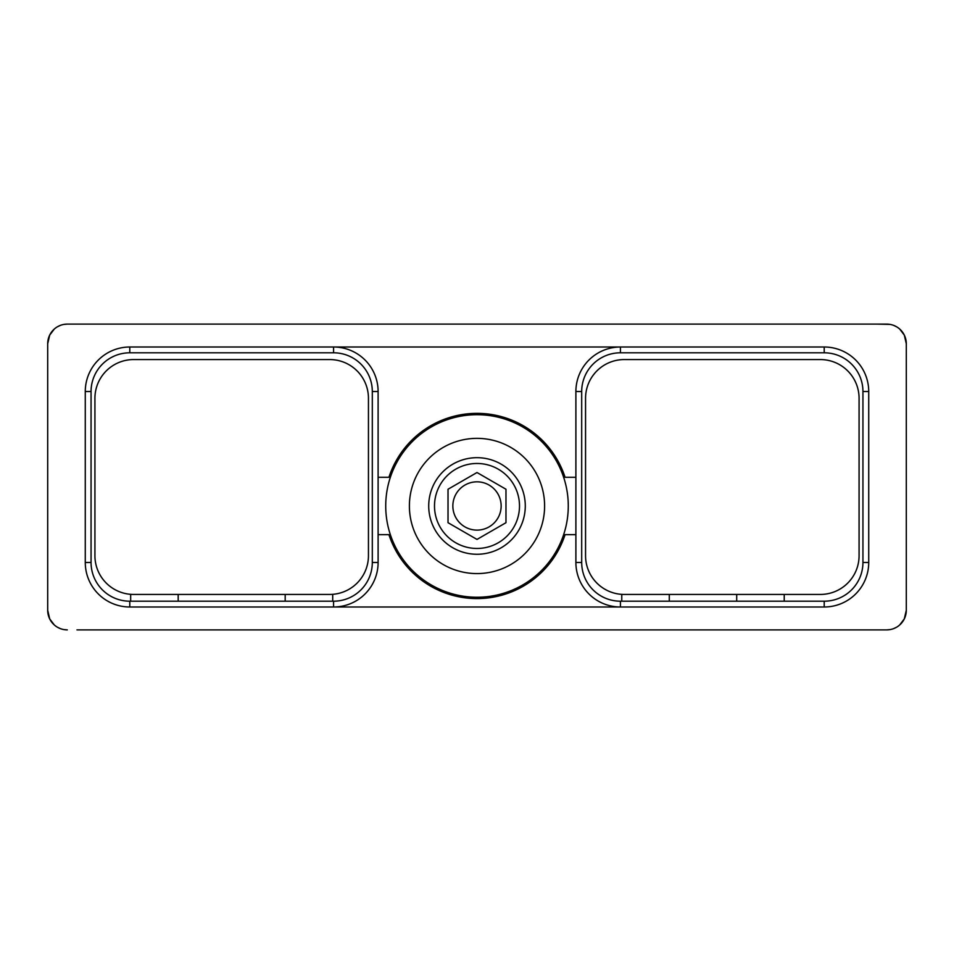 <?xml version="1.0" encoding="UTF-8"?>
<svg xmlns="http://www.w3.org/2000/svg" width="954" height="954" viewBox="0 0 954 954"><rect width="100%" height="100%" fill="white"/><g stroke="black" fill="none" stroke-linecap="round" stroke-linejoin="round"><path stroke-width="1.43" d="M877.036 629.89L886.695 629.89L877.036 629.89M76.964 629.89L886.695 629.89A19.605 19.605 0 0 0 906.3 610.286L906.3 343.714A19.605 19.605 0 0 0 886.695 324.11L67.305 324.11A19.605 19.605 0 0 0 47.7 343.714L49.703 335.092L54.306 329.047M54.306 624.953L49.703 618.907L47.7 610.286L47.7 343.714L47.7 610.286A19.605 19.605 0 0 0 67.305 629.89L63.978 629.604M129.792 347.006L824.208 347.006A44.528 44.528 0 0 1 868.724 391.522L868.724 562.478A44.528 44.528 0 0 1 824.208 606.994L129.792 606.994A44.528 44.528 0 0 1 85.276 562.478L85.276 391.522A44.528 44.528 0 0 1 129.792 347.006L129.792 352.801L333.578 352.801A38.732 38.732 0 0 1 372.31 391.522L378.106 391.522L378.106 534.657L388.934 534.657A92.621 92.621 0 0 0 565.066 534.657L575.894 534.657L575.894 562.478A44.528 44.528 0 0 0 620.422 606.994L620.422 601.199A38.732 38.732 0 0 1 581.69 562.478L581.69 391.522A38.732 38.732 0 0 1 620.422 352.801L620.422 347.006A44.528 44.528 0 0 0 575.894 391.522L575.894 534.657M877.036 324.11L890.022 324.396M76.964 324.11L67.305 324.11L76.964 324.11M624.286 594.437L820.345 594.437A38.732 38.732 0 0 0 859.077 555.717L859.077 398.283A38.732 38.732 0 0 0 820.345 359.563L624.286 359.563A38.732 38.732 0 0 0 585.553 398.283L585.553 555.717A38.732 38.732 0 0 0 624.286 594.437M669.291 601.199L669.291 594.437M736.703 601.199L736.703 594.437M784.224 601.199L784.224 594.437M621.769 601.199L621.769 594.366M620.422 352.801L824.208 352.801A38.732 38.732 0 0 1 862.941 391.522L862.941 562.478A38.732 38.732 0 0 1 824.208 601.199L620.422 601.199M575.894 477.286L565.066 477.286A92.621 92.621 0 0 0 388.934 477.286L378.106 477.286M333.578 352.801L333.578 347.006A44.528 44.528 0 0 1 378.106 391.522M372.31 391.522L372.31 562.478A38.732 38.732 0 0 1 333.578 601.199L333.578 606.994A44.528 44.528 0 0 0 378.106 562.478L378.106 534.657M129.792 352.801A38.732 38.732 0 0 0 91.059 391.522L91.059 562.478A38.732 38.732 0 0 0 129.792 601.199L333.578 601.199M178.183 601.199L178.183 594.437L133.655 594.437A38.732 38.732 0 0 1 94.923 555.717L94.923 398.283A38.732 38.732 0 0 1 133.655 359.563L329.714 359.563A38.732 38.732 0 0 1 368.447 398.283L368.447 555.717A38.732 38.732 0 0 1 329.714 594.437L178.183 594.437M285.186 601.199L285.186 594.437M130.662 601.199L130.662 594.33M332.707 601.199L332.707 594.33M477 597.24A91.274 91.274 0 0 1 385.726 505.978A91.274 91.274 0 0 1 477 414.704A91.274 91.274 0 0 1 568.274 505.978A91.274 91.274 0 0 1 477 597.24M477 457.681A48.284 48.284 0 0 0 428.716 505.978A48.284 48.284 0 0 0 477 554.262A48.284 48.284 0 0 0 525.284 505.978A48.284 48.284 0 0 0 477 457.681M477 548.467A42.501 42.501 0 0 0 519.501 505.978A42.501 42.501 0 0 0 477 463.477A42.501 42.501 0 0 0 434.499 505.978A42.501 42.501 0 0 0 477 548.467M477 539.427L505.978 522.697L505.978 489.247L477 472.516L448.022 489.247L448.022 522.697L477 539.427M477 530.114A24.148 24.148 0 0 0 501.148 505.978A24.148 24.148 0 0 0 477 481.83A24.148 24.148 0 0 0 452.852 505.978A24.148 24.148 0 0 0 477 530.114M581.69 562.478L575.894 562.478M824.208 601.199L824.208 606.994M862.941 562.478L868.724 562.478M862.941 391.522L868.724 391.522M824.208 352.801L824.208 347.006M581.69 391.522L575.894 391.522M372.31 562.478L378.106 562.478M129.792 601.199L129.792 606.994M91.059 391.522L85.276 391.522M91.059 562.478L85.276 562.478M477 573.581A67.603 67.603 0 0 0 544.603 505.978A67.603 67.603 0 0 0 477 438.363A67.603 67.603 0 0 0 409.397 505.978A67.603 67.603 0 0 0 477 573.581M57.478 326.757L60.209 325.445M63.978 324.396L67.305 324.11M57.478 627.243L60.209 628.555M899.694 329.047L904.297 335.092L906.3 343.714L906.3 610.286L904.297 618.907L899.694 624.953M896.521 627.243L893.791 628.555M890.022 629.604L886.695 629.89M896.521 326.757L893.791 325.445M532.463 324.11L540.739 324.11M548.657 324.11L561.179 324.11M565.054 324.11L567.07 324.11M420.165 324.11L411.901 324.11M404.126 324.11L397.544 324.11M397.317 324.11L392.07 324.11M388.481 324.11L386.775 324.11M421.537 324.11L413.261 324.11M405.343 324.11L401.36 324.11M397.687 324.11L392.821 324.11M388.946 324.11L386.93 324.11M536.887 324.11L542.099 324.11M549.874 324.11L556.456 324.11M556.683 324.11L561.93 324.11M565.519 324.11L567.225 324.11"/></g></svg>
